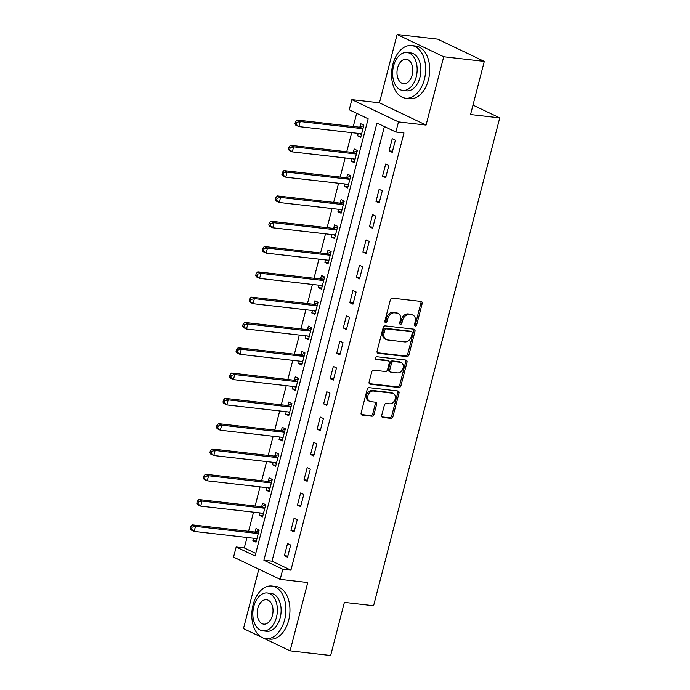 <?xml version="1.0" encoding="UTF-8"?>
<svg xmlns="http://www.w3.org/2000/svg" width="690" height="690" viewBox="0 0 690 690"><rect width="100%" height="100%" fill="white"/><g stroke="black" fill="none" stroke-linecap="round" stroke-linejoin="round"><path stroke-width="1.03" d="M415.242 325.999A1.458 1.095 115.5 0 0 416.717 324.731L422.177 303.626A2.079 1.57 115.5 0 0 421.478 301.565A2.079 1.57 115.5 0 0 421.098 301.452L392.438 298.166A2.079 1.57 115.5 0 0 390.324 299.969L384.865 321.083A1.458 1.095 115.5 0 0 387.099 321.333L387.806 318.608A6.659 5.011 115.5 0 1 394.542 312.829L396.931 313.105A6.659 5.011 115.5 0 1 398.156 313.45A6.659 5.011 115.5 0 1 400.381 320.048L399.674 322.782A1.458 1.095 115.5 0 0 401.908 323.032L402.615 320.307A6.659 5.011 115.5 0 1 409.351 314.528L411.74 314.804A6.659 5.011 115.5 0 1 412.965 315.149A6.659 5.011 115.5 0 1 415.19 321.747L414.483 324.481A1.458 1.095 115.5 0 0 415.242 325.999M414.483 325.318A1.458 1.095 115.5 0 0 415.458 324.128L420.917 303.022A2.079 1.57 115.5 0 0 420.728 301.409M384.873 321.92A1.458 1.095 115.5 0 0 385.839 320.738L386.547 318.004L387.806 318.608M399.683 323.619A1.458 1.095 115.5 0 0 400.649 322.437L401.356 319.703L402.615 320.307M381.734 415.285A2.079 1.57 115.5 0 0 382.433 417.346A2.079 1.57 115.5 0 0 382.812 417.459L390.859 418.382A2.079 1.57 115.5 0 0 392.964 416.579L399.027 393.128A2.079 1.57 115.5 0 0 398.328 391.075A2.079 1.57 115.5 0 0 397.949 390.963L369.288 387.677A2.079 1.57 115.5 0 0 367.184 389.479L361.12 412.922A2.079 1.57 115.5 0 0 361.81 414.983A2.079 1.57 115.5 0 0 362.198 415.095L371.91 416.208A2.079 1.57 115.5 0 0 374.014 414.405L376.611 404.366A2.079 1.57 115.5 0 0 375.912 402.305A2.079 1.57 115.5 0 0 375.533 402.201L370.711 401.649A5.563 4.192 115.5 0 1 369.693 401.356A5.563 4.192 115.5 0 1 368.037 395.18A5.563 4.192 115.5 0 1 373.463 391.014L392.334 393.179A5.563 4.192 115.5 0 1 393.352 393.473A5.563 4.192 115.5 0 1 395.008 399.648A5.563 4.192 115.5 0 1 389.583 403.814L386.435 403.452A2.079 1.57 115.5 0 0 384.33 405.254L381.734 415.285M282.797 569.25L280.183 579.367L233.556 557.115L236.17 546.998L255.076 556.019L368.149 118.792L349.244 109.77L351.865 99.653L398.492 121.906L395.87 132.023L376.973 123.001L263.899 560.228L282.797 569.25L290.913 570.182L403.986 132.954L395.87 132.023M484.294 61.401L443.73 56.752L397.112 34.5L437.667 39.149L484.294 61.401L470.546 114.54L499.75 117.887L373.583 605.716L344.388 602.361L330.648 655.5L290.093 650.851L307.757 582.533L280.183 579.367M397.112 34.5L379.44 102.819L426.066 125.071L443.73 56.752M426.066 125.071L398.492 121.906M406.841 356.592A2.079 1.57 115.5 0 0 408.946 354.781L415.009 331.338A2.079 1.57 115.5 0 0 414.311 329.277A2.079 1.57 115.5 0 0 413.931 329.173L385.27 325.878A2.079 1.57 115.5 0 0 383.157 327.69L377.094 351.132A2.079 1.57 115.5 0 0 377.792 353.194A2.079 1.57 115.5 0 0 378.172 353.297L406.841 356.592L405.573 355.988A2.079 1.57 115.5 0 0 407.687 354.186L413.75 330.734A2.079 1.57 115.5 0 0 413.56 329.13M407.014 362.233L400.95 385.684A2.079 1.57 115.5 0 1 398.846 387.487L370.185 384.201A2.079 1.57 115.5 0 1 369.805 384.089A2.079 1.57 115.5 0 1 369.107 382.027L371.703 371.996A2.079 1.57 115.5 0 1 373.808 370.194L385.434 371.522A2.079 1.57 115.5 0 0 387.538 369.719L389.264 363.061A2.079 1.57 115.5 0 0 388.565 360.999A2.079 1.57 115.5 0 0 388.177 360.896L376.076 359.507A1.458 1.095 115.5 0 1 376.8 356.721L405.936 360.068A2.079 1.57 115.5 0 1 406.324 360.171A2.079 1.57 115.5 0 1 407.014 362.233L405.755 361.638L399.691 385.08L400.95 385.684M258.828 569.181L243.466 628.599L261.303 637.111M263.33 638.077L290.093 650.851M384.408 126.555L272.007 561.16L290.913 570.182M392.231 138.716L389.091 150.86L392.239 152.361L395.379 140.217L392.231 138.716M385.684 164.022L382.545 176.166L385.693 177.666L388.832 165.522L385.684 164.022M379.138 189.319L375.998 201.463L379.155 202.972L382.295 190.828L379.138 189.319M372.6 214.625L369.461 226.769L372.609 228.269L375.748 216.125L372.6 214.625M366.054 239.922L362.914 252.074L366.062 253.575L369.202 241.431L366.054 239.922M359.507 265.227L356.368 277.371L359.524 278.872L362.664 266.728L359.507 265.227M352.97 290.533L349.83 302.677L352.978 304.178L356.118 292.034L352.97 290.533M346.423 315.83L343.284 327.974L346.432 329.484L349.571 317.34L346.423 315.83M339.877 341.136L336.737 353.28L339.894 354.781L343.034 342.637L339.877 341.136M333.339 366.433L330.2 378.586L333.348 380.087L336.487 367.943L333.339 366.433M326.793 391.739L323.653 403.883L326.801 405.384L329.941 393.24L326.793 391.739M320.246 417.045L317.107 429.189L320.255 430.689L323.403 418.545L320.246 417.045M313.709 442.342L310.569 454.486L313.717 455.995L316.857 443.851L313.709 442.342M307.162 467.648L304.023 479.791L307.171 481.292L310.31 469.148L307.162 467.648M300.616 492.945L297.476 505.097L300.624 506.598L303.772 494.454L300.616 492.945M294.078 518.25L290.93 530.394L294.087 531.895L297.226 519.751L294.078 518.25M287.532 543.556L284.392 555.7L287.54 557.201L290.68 545.057L287.532 543.556M356.678 113.324L353.28 126.477M351.684 132.644L346.734 151.774M345.138 157.95L340.187 177.08M338.592 183.247L333.649 202.386M332.054 208.553L327.103 227.683M325.507 233.858L320.557 252.989M318.961 259.155L314.019 278.286M312.423 284.461L307.473 303.591M305.877 309.758L300.926 328.897M299.331 335.064L294.389 354.194M292.793 360.37L287.842 379.5M286.247 385.667L281.296 404.797M279.7 410.973L274.758 430.103M273.162 436.27L268.212 455.409M266.616 461.575L261.665 480.706M260.07 486.881L255.128 506.011M253.532 512.178L248.581 531.309M246.986 537.484L244.286 547.929L255.749 553.397M358.214 133.394L357.584 135.827L360.732 137.327L363.872 125.183L360.723 123.683L359.878 126.977M351.667 158.7L351.038 161.132L354.194 162.633L357.334 150.489L354.186 148.988L353.332 152.274M345.129 183.997L344.5 186.429L347.648 187.939L350.787 175.786L347.639 174.285L346.785 177.58M338.583 209.303L337.953 211.735L341.102 213.236L344.241 201.092L341.093 199.591L340.239 202.886M332.037 234.6L331.407 237.032L334.564 238.542L337.703 226.398L334.555 224.888L333.701 228.183M325.499 259.906L324.869 262.338L328.017 263.839L331.157 251.695L328.009 250.194L327.155 253.489M318.953 285.212L318.323 287.644L321.471 289.145L324.611 277.001L321.462 275.5L320.609 278.786M312.406 310.509L311.777 312.941L314.933 314.45L318.073 302.298L314.916 300.797L314.071 304.092M305.868 335.814L305.239 338.247L308.387 339.747L311.526 327.603L308.378 326.103L307.524 329.397M299.322 361.112L298.692 363.544L301.841 365.053L304.98 352.909L301.832 351.4L300.978 354.695M292.776 386.417L292.146 388.849L295.303 390.35L298.442 378.206L295.286 376.706L294.44 380M286.238 411.723L285.608 414.155L288.756 415.656L291.896 403.512L288.748 402.011L287.894 405.297M279.692 437.02L279.062 439.452L282.21 440.962L285.349 428.809L282.201 427.308L281.348 430.603M273.145 462.326L272.515 464.758L275.664 466.259L278.812 454.115L275.655 452.614L274.81 455.9M266.607 487.623L265.978 490.055L269.126 491.565L272.265 479.421L269.117 477.911L268.263 481.206M260.061 512.929L259.431 515.361L262.579 516.862L265.719 504.718L262.571 503.217L261.717 506.512M253.515 538.235L252.885 540.667L256.033 542.168L259.181 530.024L256.024 528.523L255.179 531.809M499.75 117.887L472.986 105.113M244.286 547.929L236.17 546.998M379.44 102.819L351.865 99.653M272.007 561.16L263.899 560.228M357.584 135.827L361.025 136.223M351.038 161.132L354.479 161.52M344.5 186.429L347.933 186.826M337.953 211.735L341.395 212.132M331.407 237.032L334.848 237.429M324.869 262.338L328.302 262.735M318.323 287.644L321.764 288.032M311.777 312.941L315.218 313.338M305.239 338.247L308.672 338.643M298.692 363.544L302.125 363.94M292.146 388.849L295.587 389.246M285.608 414.155L289.041 414.543M279.062 439.452L282.495 439.849M272.515 464.758L275.957 465.155M265.978 490.055L269.411 490.452M259.431 515.361L262.864 515.758M252.885 540.667L256.326 541.055M389.091 150.86L392.524 151.257M382.545 176.166L385.986 176.554M375.998 201.463L379.44 201.859M369.461 226.769L372.893 227.165M362.914 252.074L366.347 252.462M356.368 277.371L359.809 277.768M349.83 302.677L353.263 303.065M343.284 327.974L346.716 328.371M336.737 353.28L340.179 353.677M330.2 378.586L333.632 378.974M323.653 403.883L327.086 404.28M317.107 429.189L320.548 429.577M310.569 454.486L314.002 454.882M304.023 479.791L307.455 480.188M297.476 505.097L300.918 505.485M290.93 530.394L294.371 530.791M284.392 555.7L287.825 556.088M412.965 315.149L411.706 314.554A6.659 5.011 115.5 0 0 410.481 314.2L411.74 314.804M401.356 319.703A6.659 5.011 115.5 0 1 408.092 313.924L410.481 314.2M398.156 313.45L396.897 312.855A6.659 5.011 115.5 0 0 395.672 312.501L396.931 313.105M386.547 318.004A6.659 5.011 115.5 0 1 393.283 312.225L395.672 312.501M377.283 352.745L405.573 355.988M412.215 333.27A1.458 1.095 115.5 0 0 411.456 331.752L386.297 328.863A1.458 1.095 115.5 0 0 384.822 330.13L384.08 333.011A6.659 5.011 115.5 0 0 386.305 339.601A6.659 5.011 115.5 0 0 387.53 339.954L404.728 341.921A6.659 5.011 115.5 0 0 411.464 336.151L412.215 333.27M410.688 331.39A1.458 1.095 115.5 0 0 410.196 331.148L411.456 331.752M386.305 339.601L385.046 338.997A6.659 5.011 115.5 0 1 382.821 332.407L383.562 329.527A1.458 1.095 115.5 0 1 385.037 328.268L410.196 331.148M369.297 383.64L397.587 386.883A2.079 1.57 115.5 0 0 399.691 385.08M388.565 360.999L387.306 360.404A2.079 1.57 115.5 0 0 386.918 360.292L375.377 358.964M397.492 372.911A5.563 4.192 115.5 0 0 402.917 368.745A5.563 4.192 115.5 0 0 401.261 362.569A5.563 4.192 115.5 0 0 400.243 362.276L393.593 361.517A2.079 1.57 115.5 0 0 391.489 363.32L389.764 369.978A2.079 1.57 115.5 0 0 390.462 372.031A2.079 1.57 115.5 0 0 390.842 372.143L397.492 372.911M401.261 362.569L400.002 361.965A5.563 4.192 115.5 0 0 398.984 361.672L400.243 362.276M390.462 372.031L389.203 371.436A2.079 1.57 115.5 0 1 388.505 369.374L390.23 362.716A2.079 1.57 115.5 0 1 392.334 360.913L398.984 361.672M405.755 361.638A2.079 1.57 115.5 0 0 405.565 360.025M393.352 393.473L392.093 392.869A5.563 4.192 115.5 0 0 391.075 392.584L392.334 393.179M369.693 401.356L368.434 400.752A5.563 4.192 115.5 0 1 366.778 394.577A5.563 4.192 115.5 0 1 372.203 390.419L391.075 392.584M361.31 414.535L370.651 415.604A2.079 1.57 115.5 0 0 372.755 413.802L375.351 403.771A2.079 1.57 115.5 0 0 375.162 402.158M381.924 416.898L389.6 417.778A2.079 1.57 115.5 0 0 391.704 415.975L397.768 392.532A2.079 1.57 115.5 0 0 397.578 390.92M359.93 133.593L361.431 134.654M363.759 125.64L359.645 127.055A2.122 1.596 -64.5 0 1 358.998 127.133L297.028 120.026L300.185 121.526L298.873 126.589L360.844 133.696A2.122 1.596 -64.5 0 1 361.232 133.808A2.122 1.596 -64.5 0 1 361.405 133.912L361.586 134.041M363.026 128.478L362.793 128.556A2.122 1.596 -64.5 0 1 362.147 128.633L300.185 121.526L296.735 122.354L295.475 121.751L294.949 123.777L296.208 124.381L296.735 122.354M296.208 124.381L298.873 126.589L295.725 125.088L294.949 123.777M295.475 121.751L297.028 120.026M353.384 158.89L354.884 159.959M357.213 150.946L353.099 152.361A2.122 1.596 -64.5 0 1 352.452 152.43L290.49 145.323L293.638 146.832L292.327 151.886L354.298 158.993A2.122 1.596 -64.5 0 1 354.686 159.105A2.122 1.596 -64.5 0 1 354.867 159.209L355.04 159.338M356.48 153.784L356.247 153.861A2.122 1.596 -64.5 0 1 355.609 153.939L293.638 146.832L290.188 147.651L288.929 147.056L288.403 149.075L289.671 149.678L290.188 147.651M289.671 149.678L292.327 151.886L289.179 150.386L288.403 149.075M288.929 147.056L290.49 145.323M346.837 184.196L348.338 185.256M350.667 176.252L346.553 177.658A2.122 1.596 -64.5 0 1 345.914 177.735L283.944 170.628L287.092 172.129L285.781 177.192L347.751 184.299A2.122 1.596 -64.5 0 1 348.139 184.411A2.122 1.596 -64.5 0 1 348.321 184.515L348.502 184.644M349.934 179.081L349.701 179.159A2.122 1.596 -64.5 0 1 349.062 179.236L287.092 172.129L283.65 172.957L282.382 172.353L281.865 174.38L283.124 174.984L283.65 172.957M283.124 174.984L285.781 177.192L282.633 175.691L281.865 174.38M282.382 172.353L283.944 170.628M340.291 209.501L341.8 210.562M344.129 201.549L340.015 202.964A2.122 1.596 -64.5 0 1 339.368 203.041L277.397 195.934L280.545 197.435L279.243 202.498L341.205 209.605A2.122 1.596 -64.5 0 1 341.602 209.717A2.122 1.596 -64.5 0 1 341.774 209.82L341.955 209.941M343.396 204.387L343.163 204.464A2.122 1.596 -64.5 0 1 342.516 204.542L280.545 197.435L277.104 198.263L275.845 197.659L275.319 199.686L276.578 200.281L277.104 198.263M276.578 200.281L279.243 202.498L276.086 200.988L275.319 199.686M275.845 197.659L277.397 195.934M333.753 234.798L335.254 235.859M337.582 226.855L333.468 228.261A2.122 1.596 -64.5 0 1 332.822 228.338L270.86 221.231L274.008 222.741L272.697 227.795L334.667 234.902A2.122 1.596 -64.5 0 1 335.055 235.014A2.122 1.596 -64.5 0 1 335.237 235.118L335.409 235.247M336.849 229.684L336.616 229.77A2.122 1.596 -64.5 0 1 335.978 229.848L274.008 222.741L270.558 223.56L269.298 222.956L268.772 224.983L270.031 225.587L270.558 223.56M270.031 225.587L272.697 227.795L269.548 226.294L268.772 224.983M269.298 222.956L270.86 221.231M424.367 79.402A26.496 16.896 -83.5 0 0 411.637 45.566A26.496 16.896 -83.5 0 0 392.869 64.368A26.496 16.896 -83.5 0 0 405.599 98.213A26.496 16.896 -83.5 0 0 424.367 79.402M405.599 98.213L409.653 98.679A26.496 16.896 -83.5 0 0 428.43 79.867A26.496 16.896 -83.5 0 0 415.69 46.032L411.637 45.566M407.065 52.509L410.791 52.932A19.079 12.17 96.5 0 1 419.96 77.297A19.079 12.17 96.5 0 1 406.445 90.838L402.71 90.416A19.079 12.17 -83.5 0 0 416.225 76.875A19.079 12.17 -83.5 0 0 407.065 52.509A19.079 12.17 -83.5 0 0 393.55 66.05A19.079 12.17 -83.5 0 0 402.71 90.416M397.578 67.974A12.291 7.84 -83.5 0 0 403.486 83.671A12.291 7.84 -83.5 0 0 412.197 74.951A12.291 7.84 -83.5 0 0 406.289 59.245A12.291 7.84 -83.5 0 0 397.578 67.974M284.599 619.861A26.496 16.896 -83.5 0 0 271.869 586.017A26.496 16.896 -83.5 0 0 253.092 604.828A26.496 16.896 -83.5 0 0 265.831 638.673A26.496 16.896 -83.5 0 0 284.599 619.861M265.831 638.673L269.885 639.138A26.496 16.896 -83.5 0 0 288.653 620.327A26.496 16.896 -83.5 0 0 275.922 586.483L271.869 586.017M267.289 592.96L271.023 593.391A19.079 12.17 96.5 0 1 280.192 617.757A19.079 12.17 96.5 0 1 266.676 631.298L262.942 630.867A19.079 12.17 -83.5 0 0 276.457 617.326A19.079 12.17 -83.5 0 0 267.289 592.96A19.079 12.17 -83.5 0 0 253.773 606.501A19.079 12.17 -83.5 0 0 262.942 630.867M257.81 608.425A12.291 7.84 -83.5 0 0 263.718 624.131A12.291 7.84 -83.5 0 0 272.429 615.402A12.291 7.84 -83.5 0 0 266.521 599.705A12.291 7.84 -83.5 0 0 257.81 608.425M327.207 260.104L328.707 261.165M331.036 252.152L326.922 253.566A2.122 1.596 -64.5 0 1 326.284 253.644L264.313 246.537L267.461 248.038L266.15 253.101L328.121 260.208A2.122 1.596 -64.5 0 1 328.509 260.32A2.122 1.596 -64.5 0 1 328.69 260.423L328.871 260.553M330.303 254.989L330.07 255.067A2.122 1.596 -64.5 0 1 329.432 255.145L267.461 248.038L264.02 248.866L262.752 248.262L262.235 250.289L263.494 250.884L264.02 248.866M263.494 250.884L266.15 253.101L263.002 251.6L262.235 250.289M262.752 248.262L264.313 246.537M320.66 285.401L322.161 286.471M324.498 277.458L320.376 278.872A2.122 1.596 -64.5 0 1 319.737 278.941L257.767 271.834L260.915 273.344L259.613 278.398L321.575 285.505A2.122 1.596 -64.5 0 1 321.971 285.617A2.122 1.596 -64.5 0 1 322.144 285.72L322.325 285.85M323.765 280.295L323.532 280.373A2.122 1.596 -64.5 0 1 322.886 280.451L260.915 273.344L257.474 274.163L256.214 273.568L255.688 275.586L256.947 276.19L257.474 274.163M256.947 276.19L259.613 278.398L256.456 276.897L255.688 275.586M256.214 273.568L257.767 271.834M314.123 310.707L315.623 311.768M317.952 302.763L313.838 304.169A2.122 1.596 -64.5 0 1 313.191 304.247L251.22 297.14L254.377 298.641L253.066 303.704L315.037 310.811A2.122 1.596 -64.5 0 1 315.425 310.923A2.122 1.596 -64.5 0 1 315.606 311.026L315.779 311.156M317.219 305.592L316.986 305.67A2.122 1.596 -64.5 0 1 316.339 305.748L254.377 298.641L250.927 299.469L249.668 298.865L249.142 300.892L250.401 301.495L250.927 299.469M250.401 301.495L253.066 303.704L249.918 302.203L249.142 300.892M249.668 298.865L251.22 297.14M307.576 336.013L309.077 337.074M311.406 328.061L307.291 329.475A2.122 1.596 -64.5 0 1 306.653 329.553L244.683 322.446L247.831 323.946L246.52 329.009L308.49 336.116A2.122 1.596 -64.5 0 1 308.879 336.228A2.122 1.596 -64.5 0 1 309.06 336.332L309.241 336.453M310.673 330.898L310.44 330.976A2.122 1.596 -64.5 0 1 309.801 331.053L247.831 323.946L244.381 324.774L243.121 324.171L242.604 326.197L243.863 326.793L244.381 324.774M243.863 326.793L246.52 329.009L243.372 327.5L242.604 326.197M243.121 324.171L244.683 322.446M301.03 361.31L302.531 362.371M304.868 353.366L300.745 354.772A2.122 1.596 -64.5 0 1 300.107 354.85L238.136 347.743L241.284 349.252L239.982 354.306L301.944 361.413A2.122 1.596 -64.5 0 1 302.341 361.526A2.122 1.596 -64.5 0 1 302.513 361.629L302.694 361.758M304.135 356.195L303.902 356.281A2.122 1.596 -64.5 0 1 303.255 356.359L241.284 349.252L237.843 350.072L236.584 349.468L236.058 351.495L237.317 352.098L237.843 350.072M237.317 352.098L239.982 354.306L236.825 352.806L236.058 351.495M236.584 349.468L238.136 347.743M294.492 386.616L295.993 387.677M298.322 378.663L294.207 380.078A2.122 1.596 -64.5 0 1 293.561 380.156L231.59 373.048L234.747 374.549L233.436 379.612L295.406 386.719A2.122 1.596 -64.5 0 1 295.794 386.831A2.122 1.596 -64.5 0 1 295.976 386.935L296.148 387.064M297.588 381.501L297.356 381.579A2.122 1.596 -64.5 0 1 296.709 381.656L234.747 374.549L231.297 375.377L230.037 374.774L229.511 376.8L230.771 377.396L231.297 375.377M230.771 377.396L233.436 379.612L230.288 378.111L229.511 376.8M230.037 374.774L231.59 373.048M287.946 411.913L289.446 412.982M291.775 403.969L287.661 405.384A2.122 1.596 -64.5 0 1 287.014 405.453L225.052 398.346L228.2 399.855L226.889 404.909L288.86 412.016A2.122 1.596 -64.5 0 1 289.248 412.128A2.122 1.596 -64.5 0 1 289.429 412.232L289.61 412.361M291.042 406.807L290.809 406.884A2.122 1.596 -64.5 0 1 290.171 406.962L228.2 399.855L224.75 400.674L223.491 400.079L222.974 402.098L224.233 402.701L224.75 400.674M224.233 402.701L226.889 404.909L223.741 403.409L222.974 402.098M223.491 400.079L225.052 398.346M281.399 437.219L282.9 438.279M285.237 429.275L281.115 430.681A2.122 1.596 -64.5 0 1 280.476 430.758L218.506 423.651L221.654 425.152L220.352 430.215L282.314 437.322A2.122 1.596 -64.5 0 1 282.71 437.434A2.122 1.596 -64.5 0 1 282.883 437.538L283.064 437.667M284.504 432.104L284.271 432.182A2.122 1.596 -64.5 0 1 283.625 432.259L221.654 425.152L218.213 425.98L216.953 425.376L216.427 427.403L217.686 428.007L218.213 425.98M217.686 428.007L220.352 430.215L217.195 428.714L216.427 427.403M216.953 425.376L218.506 423.651M274.862 462.524L276.362 463.585M278.691 454.572L274.577 455.986A2.122 1.596 -64.5 0 1 273.93 456.064L211.959 448.957L215.116 450.458L213.805 455.521L275.776 462.628A2.122 1.596 -64.5 0 1 276.164 462.74A2.122 1.596 -64.5 0 1 276.336 462.843L276.518 462.964M277.958 457.41L277.725 457.487A2.122 1.596 -64.5 0 1 277.078 457.565L215.116 450.458L211.666 451.286L210.407 450.682L209.881 452.709L211.14 453.304L211.666 451.286M211.14 453.304L213.805 455.521L210.657 454.011L209.881 452.709M210.407 450.682L211.959 448.957M268.315 487.821L269.816 488.882M272.145 479.878L268.031 481.284A2.122 1.596 -64.5 0 1 267.384 481.361L205.422 474.254L208.57 475.764L207.259 480.818L269.229 487.925A2.122 1.596 -64.5 0 1 269.618 488.037A2.122 1.596 -64.5 0 1 269.799 488.141L269.98 488.27M271.412 482.707L271.179 482.793A2.122 1.596 -64.5 0 1 270.54 482.871L208.57 475.764L205.12 476.583L203.861 475.979L203.343 478.006L204.602 478.61L205.12 476.583M204.602 478.61L207.259 480.818L204.111 479.317L203.343 478.006M203.861 475.979L205.422 474.254M261.769 513.127L263.269 514.188M265.607 505.175L261.484 506.589A2.122 1.596 -64.5 0 1 260.846 506.667L198.875 499.56L202.023 501.061L200.721 506.124L262.683 513.231A2.122 1.596 -64.5 0 1 263.071 513.343A2.122 1.596 -64.5 0 1 263.252 513.446L263.433 513.576M264.874 508.013L264.641 508.09A2.122 1.596 -64.5 0 1 263.994 508.168L202.023 501.061L198.582 501.889L197.323 501.285L196.797 503.312L198.056 503.907L198.582 501.889M198.056 503.907L200.721 506.124L197.564 504.623L196.797 503.312M197.323 501.285L198.875 499.56M255.231 538.424L256.732 539.494M259.061 530.481L254.946 531.895A2.122 1.596 -64.5 0 1 254.299 531.964L192.329 524.857L195.486 526.366L194.175 531.421L256.145 538.528A2.122 1.596 -64.5 0 1 256.533 538.64A2.122 1.596 -64.5 0 1 256.706 538.743L256.887 538.873M258.327 533.318L258.095 533.396A2.122 1.596 -64.5 0 1 257.448 533.474L195.486 526.366L192.036 527.186L190.776 526.591L190.25 528.609L191.51 529.213L192.036 527.186M191.51 529.213L194.175 531.421L191.026 529.92L190.25 528.609M190.776 526.591L192.329 524.857M415.458 324.128L416.717 324.731M385.839 320.738L387.099 321.333M400.649 322.437L401.908 323.032M408.092 313.924L409.351 314.528M393.283 312.225L394.542 312.829M420.917 303.022L422.177 303.626M377.464 352.961L378.172 353.297M413.75 330.734L415.009 331.338M407.687 354.186L408.946 354.781M385.037 328.268L386.297 328.863M383.562 329.527L384.822 330.13M382.821 332.407L384.08 333.011M397.587 386.883L398.846 387.487M369.478 383.856L370.185 384.201M386.918 360.292L388.177 360.896M375.584 359.266L376.076 359.507M392.334 360.913L393.593 361.517M390.23 362.716L391.489 363.32M388.505 369.374L389.764 369.978M372.203 390.419L373.463 391.014M375.351 403.771L376.611 404.366M372.755 413.802L374.014 414.405M370.651 415.604L371.91 416.208M361.491 414.759L362.198 415.095M397.768 392.532L399.027 393.128M391.704 415.975L392.964 416.579M389.6 417.778L390.859 418.382M382.105 417.122L382.812 417.459M359.645 127.055L362.793 128.556M358.998 127.133L362.147 128.633M353.099 152.361L356.247 153.861M352.452 152.43L355.609 153.939M346.553 177.658L349.701 179.159M345.914 177.735L349.062 179.236M340.015 202.964L343.163 204.464M339.368 203.041L342.516 204.542M333.468 228.261L336.616 229.77M332.822 228.338L335.978 229.848M326.922 253.566L330.07 255.067M326.284 253.644L329.432 255.145M320.376 278.872L323.532 280.373M319.737 278.941L322.886 280.451M313.838 304.169L316.986 305.67M313.191 304.247L316.339 305.748M307.291 329.475L310.44 330.976M306.653 329.553L309.801 331.053M300.745 354.772L303.902 356.281M300.107 354.85L303.255 356.359M294.207 380.078L297.356 381.579M293.561 380.156L296.709 381.656M287.661 405.384L290.809 406.884M287.014 405.453L290.171 406.962M281.115 430.681L284.271 432.182M280.476 430.758L283.625 432.259M274.577 455.986L277.725 457.487M273.93 456.064L277.078 457.565M268.031 481.284L271.179 482.793M267.384 481.361L270.54 482.871M261.484 506.589L264.641 508.09M260.846 506.667L263.994 508.168M254.946 531.895L258.095 533.396M254.299 531.964L257.448 533.474M410.464 331.226L411.723 331.83"/></g></svg>
